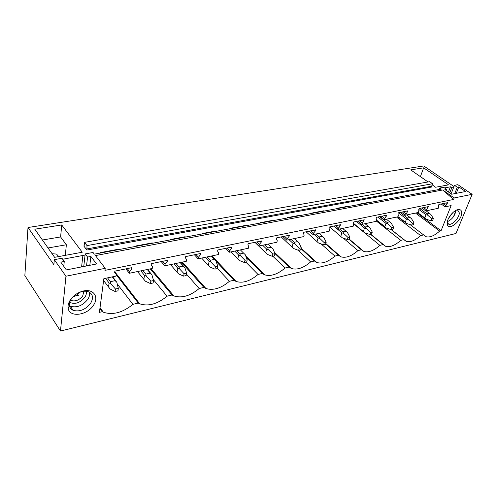<?xml version="1.0" encoding="UTF-8"?>
<svg xmlns="http://www.w3.org/2000/svg" width="497" height="497" viewBox="0 0 497 497"><rect width="100%" height="100%" fill="white"/><g stroke="black" fill="none" stroke-linecap="round" stroke-linejoin="round"><path stroke-width="0.75" d="M472.15 194.327L454.183 197.949L453.581 199.465L104.954 270.368L105.227 268.312L65.946 276.233L60.46 331.052L455.985 233.472L472.15 194.327L457.861 184.673L454.469 185.3L457.29 187.22L454.724 193.644M60.46 331.052L24.85 275.568L28 227.514L423.742 165.948L453.978 186.543M100.027 307.618L103.32 312.197L102.233 311.675L99.406 312.352L103.861 278.643L115.944 276.096L116.186 274.394L114.664 272.455L114.844 271.151L131.978 267.628L131.78 268.914L129.624 271.586L129.363 273.275L152.244 268.461L152.529 266.802L151.181 264.901L151.392 263.627L167.452 260.322L167.222 261.584L165.122 264.168L164.824 265.814L186.294 261.298L186.617 259.683L185.424 257.813L185.667 256.576L200.745 253.47L200.49 254.694L198.446 257.21L198.11 258.813L218.301 254.563L218.649 252.985L217.599 251.153L217.866 249.948L232.056 247.028L231.776 248.22L229.788 250.662L229.421 252.221L248.438 248.22L248.817 246.686L247.891 244.884L248.183 243.71L261.559 240.958L261.254 242.12L259.316 244.493L258.925 246.015L276.866 242.244L277.27 240.741L276.462 238.976L276.767 237.821L289.397 235.224L289.08 236.361L287.185 238.666L286.769 240.157L303.729 236.591L304.158 235.124L303.45 233.391L303.773 232.267L315.713 229.807L315.384 230.919L313.532 233.161L313.098 234.621L329.157 231.242L329.598 229.807L328.983 228.104L329.325 227.005L340.631 224.681L338.028 229.372L353.249 226.172L353.709 224.768L353.181 223.097L353.529 222.022L364.258 219.817L361.673 224.402L376.117 221.358L376.596 219.985L376.136 218.345L376.496 217.295L386.691 215.201L384.119 219.68L397.855 216.785L398.339 215.443L397.954 213.834L398.321 212.803L408.012 210.809L405.465 215.189L418.536 212.436L419.089 208.529L428.315 206.628L425.78 210.914L438.236 208.293L438.863 204.46L447.66 202.652L445.144 206.839L451.133 205.578L441.063 230.751L416.89 212.784M103.32 312.197C112.782 315.315 122.647 312.7 132.916 304.344L138.241 303.071L139.738 303.822C148.379 306.612 157.487 304.065 167.06 296.193L172.061 294.994L173.869 295.932C181.79 298.436 190.221 295.97 199.179 288.521L203.894 287.396L205.926 288.49C213.207 290.745 221.047 288.347 229.446 281.29L233.894 280.227L236.1 281.457C242.803 283.501 250.115 281.172 258.03 274.468L262.23 273.462L264.547 274.804C270.747 276.655 277.581 274.394 285.054 268.013L289.03 267.063L291.416 268.498C297.169 270.188 303.574 267.989 310.65 261.9L314.421 261L316.844 262.515C322.186 264.056 328.213 261.919 334.922 256.104L338.5 255.247L340.942 256.831C345.918 258.247 351.596 256.166 357.977 250.594L361.375 249.786L363.81 251.42C368.457 252.725 373.819 250.705 379.901 245.363L383.137 244.586L385.542 246.276C389.89 247.475 394.966 245.506 400.768 240.374L403.856 239.641L406.229 241.362C410.305 242.474 415.113 240.56 420.667 235.621L423.612 234.919L425.935 236.678C429.762 237.703 434.335 235.839 439.659 231.086L441.063 230.751M461.713 212.809C461.595 210.194 460.253 209.156 457.675 209.691C453.065 210.672 446.834 218.823 447.157 223.433L447.542 225.191C449.791 230.645 462.086 219.867 461.713 212.809M70.406 299.821C68.511 302.716 67.754 305.475 68.132 308.103C69.189 317.8 87.074 315.57 93.399 305.338C99.599 296.815 93.132 288.018 82.434 291.248C77.389 292.764 73.376 295.622 70.406 299.821M454.183 197.949L442.697 189.978L453.581 199.465M65.946 276.233L54.322 259.664L61.957 258.247L64.256 261.465L60.802 262.118L66.325 269.914L96.598 263.969L90.87 256.44L87.565 257.061L85.198 253.924L93.045 252.47L94.343 254.153L441.404 189.077L439.87 188.015L443.678 187.307L446.505 189.258L444.914 189.556L451.686 194.24L465.596 191.513L458.83 186.928L457.29 187.22M105.227 268.312L95.436 255.576L442.697 189.978M136.7 246.208L136.414 245.866L152.256 242.903L152.194 243.306M152.554 243.238L152.256 242.903M170.552 239.865L170.254 239.535L185.157 236.74L185.083 237.137M185.462 237.069L185.157 236.74M202.403 233.888L202.099 233.571L216.145 230.943L216.065 231.329M216.456 231.254L216.145 230.943M232.434 228.26L232.124 227.955L245.381 225.47L245.294 225.849M245.698 225.775L245.381 225.47M260.795 222.942L260.478 222.65L273.015 220.301L272.921 220.668M273.338 220.587L273.015 220.301M287.62 217.91L287.303 217.63L299.175 215.406L299.07 215.766M299.492 215.686L299.175 215.406M313.029 213.145L312.706 212.871L323.969 210.765L323.864 211.119M324.292 211.039L323.969 210.765M337.14 208.628L336.811 208.361L347.502 206.361L347.397 206.702M347.832 206.622L347.502 206.361M360.039 204.335L359.71 204.074L369.874 202.173L369.762 202.509M370.203 202.428L369.874 202.173M381.82 200.248L391.052 198.52M391.499 198.433L391.17 198.191M402.558 196.358L411.342 194.712M411.783 194.631L411.46 194.395M422.338 192.65L430.694 191.084M431.141 191.003L430.812 190.773M439.547 188.854L438.814 189.053L438.969 189.531M453.339 188.158L450.468 186.816L444.567 187.916M54.322 259.664L53.869 264.702L28 227.514M84.962 255.98L82.881 255.477L62.678 259.254M100.667 252.967L100.388 252.606L117.267 249.451L117.205 249.867M117.553 249.798L117.267 249.451M34.796 229.198L54.608 257.316L82.247 252.234L61.721 224.948L34.796 229.198M86.876 250.047L83.757 245.953L84.155 245.735L84.533 242.362L429.619 181.685L432.576 183.741L431.626 186.238L431.837 186.996L86.876 250.047L87.006 245.586L432.576 183.741M427.457 181.56L420.425 176.59L423.637 167.831L448.555 184.865L435.614 187.245L432.16 184.834M423.637 167.831L410.69 169.875L428.041 181.964M84.533 242.362L87.006 245.586M102.233 311.675L99.922 308.444M117.242 283.949L132.916 304.344M129.363 273.275L125.859 268.883M445.144 206.839L441.143 203.987M425.78 210.914L421.779 207.976M405.465 215.189L401.458 212.157M384.119 219.68L380.124 216.549M361.673 224.402L357.691 221.165M338.028 229.372L334.071 226.029M313.098 234.621L309.165 231.155M286.769 240.157L282.874 236.566M258.925 246.015L255.079 242.287M229.421 252.221L225.632 248.351M198.11 258.813L194.402 254.781M164.824 265.814L161.208 261.608M138.241 303.071L116.149 274.661M116.186 274.394L114.664 272.437M129.624 271.586L127.232 268.604M131.78 268.914L130.916 267.846M153.238 279.469L167.06 296.193M172.061 294.994L150.256 268.877M165.122 264.168L162.656 261.31M167.222 261.584L166.327 260.558M186.468 274.114L199.179 288.521M203.894 287.396L181.542 262.298M198.446 257.21L195.917 254.464M200.49 254.694L199.577 253.712M217.357 268.374L229.446 281.29M233.894 280.227L216.058 261.329M229.788 250.662L227.204 248.028M231.776 248.22L230.844 247.276M245.922 262.205L258.03 274.468M262.23 273.462L246.332 257.483M259.316 244.493L256.688 241.958M261.254 242.12L260.31 241.213M272.791 256.191L285.054 268.013M289.03 267.063L275.003 253.632L272.872 254.097L272.275 256.309L267.15 254.321L254.93 242.319M287.185 238.666L284.526 236.224M289.08 236.361L288.123 235.485M297.858 250.115L310.65 261.9M314.421 261L301.014 248.73M313.532 233.161L310.849 230.807M315.384 230.919L314.415 230.074M321.149 243.934L334.922 256.104M338.5 255.247L325.665 243.977M338.482 227.949L335.779 225.675M340.29 225.768L339.314 224.948M343.297 238.125L357.977 250.594M361.375 249.786L348.826 239.181M362.133 223.01L359.424 220.811M363.903 220.879L362.922 220.09M353.336 223.594L379.901 245.363M383.137 244.586L370.538 234.317M384.597 218.313L381.876 216.189M386.324 216.238L385.343 215.474M376.26 220.954L400.768 240.374M403.856 239.641L391.176 229.645M405.95 213.853L403.222 211.797M407.639 211.828L406.658 211.088M396.5 217.071L420.667 235.621M423.612 234.919L410.124 224.619M426.277 209.604L423.55 207.609M427.936 207.628L426.948 206.914M415.486 213.076L439.659 231.086M445.654 205.559L442.926 203.621M447.275 203.627L446.287 202.931M85.198 253.924L83.763 266.491M65.324 255.346L66.356 244.76L60.609 236.951L42.413 240.001M60.609 236.951L61.721 224.948M66.356 244.76L48.023 247.972M58.739 256.558L56.528 254.06L52.086 253.737M89.541 292.304C89.957 294.578 89.342 296.97 87.689 299.48C82.558 305.748 76.78 308.003 70.35 306.245L73.115 310.314C71.071 309.382 69.86 307.848 69.481 305.711C69.17 303.53 69.804 301.232 71.375 298.834L74.264 295.578M78.203 292.938L81.353 291.72C84.186 290.975 86.646 291.037 88.746 291.901C93.051 294.311 93.641 298.163 90.516 303.462C85.354 309.761 79.551 312.048 73.115 310.314M78.408 295.293L75.414 295.951M75.401 295.957L73.388 296.398M87.565 257.061L86.534 265.945M90.87 256.44L89.814 265.305M64.256 261.465L63.784 266.33M454.469 185.3L451.09 193.83M439.87 188.015L439.311 189.469M447.232 222.283L448.667 224.172C452.034 225.675 459.557 217.643 459.29 212.828L457.787 210.225L456.451 210.132M447.331 221.705C452.183 219.413 455.047 215.661 455.911 210.436L455.911 210.399M446.505 189.258L446.07 190.357M458.83 186.928L456.265 193.345M115.074 291.484L117.944 290.838L118.305 288.359L115.434 288.993L115.074 291.484L110.061 288.974L103.606 280.557M115.434 288.993L110.788 283.706L109.085 282.973L108.52 287.092M110.788 283.706L110.44 281.669L115.186 280.65L116.863 282.389L112.657 276.792M118.305 288.359L116.863 282.389M110.44 281.669L107.545 277.866M115.186 280.65L112.279 276.866M109.085 282.973L105.532 278.289M150.429 283.57L153.119 282.967L153.542 280.55L150.846 281.147L150.429 283.57L145.366 281.184L137.489 271.567M150.846 281.147L146.224 276.046L144.503 275.357L143.838 279.37M146.224 276.046L145.807 274.089L150.268 273.133L151.933 274.816L147.516 269.455M153.542 280.55L151.933 274.816M145.807 274.089L142.813 270.443M150.268 273.133L147.261 269.511M144.503 275.357L140.825 270.865M183.648 276.139L186.176 275.574L186.655 273.207L184.12 273.772L183.648 276.139L178.547 273.866L170.508 264.621M184.12 273.772L179.523 268.852L177.789 268.194L177.031 272.114M179.523 268.852L179.05 266.964L183.244 266.069L184.89 267.69L180.305 262.559M186.655 273.207L184.89 267.69M179.05 266.964L175.969 263.466M183.244 266.069L180.156 262.59M177.789 268.194L174.006 263.882M214.921 269.138L217.307 268.61L217.829 266.299L215.437 266.827L214.921 269.138L209.802 266.97L201.62 258.073M215.437 266.827L210.877 262.074L209.131 261.453L208.299 265.28M210.877 262.074L210.355 260.26L214.306 259.415L215.4 260.434M217.829 266.299L215.934 260.981M210.355 260.26L207.206 256.899M214.306 259.415L211.15 256.067M209.131 261.453L205.261 257.303M214.76 259.825L211.206 256.054M244.412 262.54L246.667 262.037L247.226 259.782L244.971 260.285L244.412 262.54L239.287 260.465L230.999 251.892M244.971 260.285L240.449 255.682L238.697 255.091L237.796 258.825M240.449 255.682L239.877 253.936L243.611 253.135L245.226 254.65L247.226 259.782M239.877 253.936L236.671 250.699M243.611 253.135L240.399 249.916M238.697 255.091L234.758 251.103M272.872 254.097L268.386 249.649L266.634 249.078L265.671 252.731M268.386 249.649L267.777 247.953L271.306 247.202L272.903 248.668L275.003 253.625L274.406 255.831L272.275 256.309M267.777 247.953L264.528 244.841M271.306 247.202L268.051 244.095M266.634 249.078L262.64 245.232M298.641 250.407L300.654 249.954L301.281 247.804L299.269 248.251L298.641 250.407L293.522 248.506L281.19 236.914M299.269 248.251L294.82 243.934L293.068 243.393L292.062 246.966M294.82 243.934L294.181 242.3L297.523 241.585L299.101 243.008L301.281 247.804M294.181 242.3L290.894 239.293M297.523 241.585L294.23 238.591M293.068 243.393L289.03 239.684M323.622 244.816L325.535 244.387L326.187 242.281L324.274 242.704L323.622 244.816L318.515 242.99L306.102 231.788M324.274 242.704L319.875 238.523L318.123 238.001L317.067 241.499M319.875 238.523L319.204 236.939L322.373 236.261L323.932 237.641L326.187 242.281M319.204 236.939L315.887 234.031M322.373 236.261L319.055 233.366M318.123 238.001L314.048 234.416M347.328 239.511L349.142 239.107L349.82 237.044L348.006 237.448L347.328 239.511L342.24 237.759L329.766 226.918M348.006 237.448L343.651 233.385L341.905 232.888L340.812 236.305M343.651 233.385L342.949 231.85L345.962 231.204L347.502 232.553L349.82 237.044M342.949 231.85L339.613 229.042M345.962 231.204L342.626 228.409M341.905 232.888L333.841 226.079M369.855 234.472L371.582 234.087L372.278 232.068L370.551 232.453L369.855 234.472L364.786 232.789L353.199 223.041M370.551 232.453L366.239 228.502L364.5 228.024L363.375 231.372M366.239 228.502L365.519 227.017L368.383 226.402L369.905 227.707L372.278 232.068M365.519 227.017L362.17 224.296M368.383 226.402L365.028 223.693M364.5 228.024L356.399 221.432M391.282 229.676L392.928 229.31L393.643 227.334L391.996 227.694L391.282 229.676L386.244 228.055L376.453 220.395M391.996 227.694L387.735 223.855L386.007 223.395L384.846 226.675L386.244 228.055M387.735 223.855L386.995 222.414L389.723 221.83L391.226 223.103L393.643 227.334M386.995 222.414L379.64 216.649M389.723 221.83L386.362 219.208M384.846 226.675L376.552 220.115M386.007 223.395L377.875 217.015M411.696 225.11L413.262 224.762L413.995 222.824L412.423 223.172L411.696 225.11L406.689 223.544L397.755 216.81M412.423 223.172L408.211 219.432L406.49 218.991L405.303 222.202L406.689 223.544M408.211 219.432L407.453 218.028L410.056 217.475L411.535 218.711L413.995 222.824M407.453 218.028L400.085 212.443M410.056 217.475L406.689 214.928M405.303 222.202L397.935 216.562M406.49 218.991L398.352 212.797M431.166 220.755L432.657 220.419L433.403 218.518L431.905 218.854L431.166 220.755L426.19 219.239L417.231 212.71M431.905 218.854L427.737 215.213L426.028 214.785L424.823 217.934L426.19 219.239M427.737 215.213L426.966 213.853L429.451 213.319L430.911 214.524L433.403 218.518M426.966 213.853L419.598 208.423M429.451 213.319L426.084 210.852M424.823 217.934L417.66 212.623M426.028 214.785L418.754 209.417M75.32 295.995L78.215 294.056M69.717 302.362C75.004 304.624 80.029 302.959 84.794 297.361C86.198 295.218 86.683 293.18 86.236 291.267M70.555 300.219L71.083 300.499C75.382 301.685 79.247 300.182 82.682 295.988L83.925 291.248M79.843 292.217C78.246 294.41 76.103 295.908 73.426 296.709L72.978 296.821M455.898 210.784L453.5 216.698M448.356 223.948L447.232 224.209M448.574 218.276L452.897 212.573M83.757 245.953L84.123 245.885M431.626 186.238L86.621 248.966M82.881 255.477L81.595 266.914M78.7 292.702L78.588 293.702M451.972 187.226L449.735 192.892M450.468 186.816L448.431 191.991M439.037 188.947L438.857 189.419M114.764 271.753L139.738 303.822M151.094 268.703L173.869 295.932M182.399 262.118L205.926 288.49M211.939 255.899L236.1 281.457M245.717 255.912L264.547 274.804M274.419 252.246L291.416 268.498M301.17 248.183L316.844 262.515M325.796 243.542L340.942 256.831M349.161 239.051L363.81 251.42M370.805 234.261L385.542 246.276M391.375 229.657L406.229 241.362M410.168 224.632L425.935 236.678M81.353 291.72L82.434 291.248M69.481 305.711L68.132 308.103M447.157 223.072L448.667 224.172M457.066 209.877L457.675 209.691M447.493 223.128L447.542 225.191M115.385 280.842L112.322 276.86M71.083 300.499L70.704 299.94"/></g></svg>
